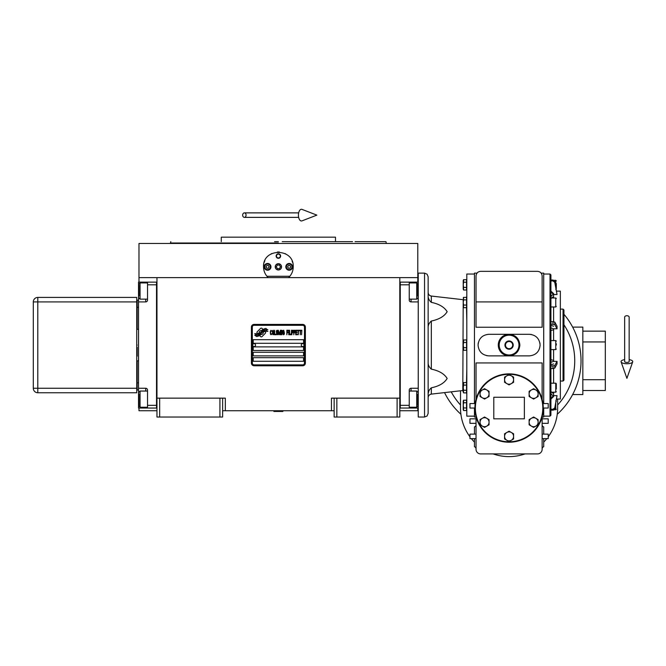 <?xml version="1.0" encoding="UTF-8"?>
<svg xmlns="http://www.w3.org/2000/svg" width="666" height="666" viewBox="0 0 666 666"><rect width="100%" height="100%" fill="white"/><g stroke="black" fill="none" stroke-linecap="round" stroke-linejoin="round"><path stroke-width="1" d="M334.149 410.739L222.627 410.739M399.808 398.151L399.808 417.041L334.149 417.041L334.149 398.151L399.808 398.151L399.808 277.63L417.79 277.63L417.79 243.456L138.978 243.456L138.978 277.63L399.808 277.63M331.452 410.739L331.452 398.151L334.149 398.151M219.922 417.041L219.922 398.151L222.627 398.151L222.627 417.041L156.968 417.041L156.968 277.63M222.627 398.151L225.324 398.151L225.324 410.739M336.846 417.041L336.846 398.151M156.968 398.151L219.922 398.151M397.103 417.041L397.103 398.151M138.978 408.042L138.978 410.739L156.968 410.739M399.808 410.739L417.79 410.739L417.79 408.042M417.79 282.126L417.79 277.63M138.978 282.126L138.978 277.63M159.665 417.041L159.665 398.151M265.659 332.5A1.124 1.124 0 0 0 265.326 331.701L265.226 331.601A5.22 5.22 0 0 0 263.228 332.093A1.973 1.973 0 0 1 260.864 334.424A7.834 7.834 0 0 1 259.665 335.689L260.506 336.53A1.124 1.124 0 0 0 262.096 336.53L265.326 333.291A1.124 1.124 0 0 0 265.659 332.5M304.47 327.098A1.798 1.798 0 0 0 302.672 325.299L254.104 325.299A1.798 1.798 0 0 0 252.306 327.098L252.306 363.078A1.798 1.798 0 0 0 254.104 364.876L302.672 364.876A1.798 1.798 0 0 0 304.47 363.078L304.47 327.098M253.205 357.675L253.205 361.272L303.571 361.272L303.571 357.675L253.205 357.675M253.205 352.281L253.205 355.877L303.571 355.877L303.571 352.281L253.205 352.281M253.205 346.886L253.205 350.483L303.571 350.483L303.571 346.886L253.205 346.886M253.205 339.693L253.205 343.29L303.571 343.29L303.571 339.693L253.205 339.693M266.425 330.686L266.042 330.053A8.258 8.258 0 0 0 264.119 330.394A4.312 4.312 0 0 0 261.996 331.835A161.072 161.072 0 0 1 260.881 333.2A6.785 6.785 0 0 1 259.324 334.59A4.454 4.454 0 0 1 256.768 335.298A31.993 31.993 0 0 1 254.728 335.173L256.552 336.513A5.178 5.178 0 0 0 260.714 334.074A6.843 6.843 0 0 1 262.213 332.326A4.637 4.637 0 0 1 265.276 331.26A53.288 53.288 0 0 1 267.874 331.377L266.425 330.686M266.425 329.079L266.059 328.48A4.878 4.878 0 0 0 263.261 329.454A5.936 5.936 0 0 0 261.871 330.935A12.995 12.995 0 0 1 261.022 332.076A4.221 4.221 0 0 1 259.116 333.375A7.101 7.101 0 0 1 256.826 333.741A18.065 18.065 0 0 1 254.728 333.608L256.527 334.873A5.336 5.336 0 0 0 261.155 332.484A6.843 6.843 0 0 1 262.704 330.786A5.17 5.17 0 0 1 265.368 329.728A11.23 11.23 0 0 1 267.865 329.762L266.425 329.079M262.928 329.304L262.088 328.471A1.124 1.124 0 0 0 260.498 328.471L257.267 331.701A1.124 1.124 0 0 0 257.267 333.291L257.376 333.391A5.211 5.211 0 0 0 259.365 332.908A1.973 1.973 0 0 1 261.73 330.569A7.842 7.842 0 0 1 262.928 329.304M271.928 334.074L271.969 333.591L271.37 334.166L270.596 333.591L270.679 331.11L271.37 330.819L271.969 331.393L270.979 330.244L270.338 331.302L270.421 334.074L270.979 334.74L271.928 334.074M273.351 330.244L272.619 330.536L272.319 331.776L273.01 334.74L273.743 334.457L274.042 333.216L273.351 330.244M274.642 330.244L274.384 334.74L275.94 334.74L275.94 334.166L274.642 334.166L274.642 330.244M277.314 330.244L276.581 330.536L276.282 331.776L276.973 334.74L277.705 334.457L278.005 333.216L277.314 330.244M279.554 334.74L280.161 331.202L280.419 334.74L280.419 330.244L279.387 334.265L278.346 330.244L278.346 334.74L278.613 331.202L279.554 334.74M282.184 332.542L282.009 330.344L280.761 330.244L280.761 334.74L282.009 334.648L282.184 332.542M283.741 330.244L283.008 330.536L282.7 331.776L283.391 334.74L284.124 334.457L284.424 333.216L283.741 330.244M286.838 334.74L287.096 332.642L288.22 332.642L288.22 332.068L287.096 332.068L287.096 330.819L288.395 330.819L288.395 330.244L286.838 330.244L286.838 334.74M288.736 334.74L288.994 330.244L288.736 334.74M289.602 330.244L289.344 334.74L290.892 334.74L290.892 334.166L289.602 334.166L289.602 330.244M291.233 334.74L291.492 330.244L291.233 334.74M293.431 331.685L293.09 330.344L291.841 330.244L291.841 334.74L292.099 332.734L293.09 332.642L293.431 331.685M295.371 331.685L295.03 330.344L293.781 330.244L293.781 334.74L294.039 332.734L295.03 332.642L295.371 331.685M297.269 334.74L297.269 334.166L295.979 334.166L295.979 332.642L297.094 332.642L297.094 332.068L295.979 332.068L295.979 330.819L297.269 330.819L297.269 330.244L295.721 330.244L295.721 334.74L297.269 334.74M299.25 330.727L299.25 330.244L297.61 330.244L298.301 330.727L298.301 334.74L298.559 330.727L299.25 330.727M301.232 330.727L301.232 330.244L299.6 330.244L300.283 330.727L300.283 334.74L300.541 330.727L301.232 330.727M301.581 334.74L301.84 330.244L301.581 334.74M272.835 330.919L273.743 331.393L273.351 334.166L272.619 333.591L272.835 330.919M276.798 330.919L277.705 331.393L277.314 334.166L276.581 333.591L276.798 330.919M281.019 332.159L281.019 330.819L281.843 330.819L281.968 332.068L281.019 332.159M282.059 333.025L281.968 334.074L281.019 334.166L281.019 332.734L282.059 333.025M283.216 330.919L284.124 331.393L283.741 334.166L283.008 333.591L283.216 330.919M293.048 332.068L292.099 332.159L292.099 330.727L293.048 330.819L293.048 332.068M294.988 332.068L294.039 332.159L294.039 330.727L294.988 330.819L294.988 332.068M254.104 365.776A2.697 2.697 0 0 1 251.407 363.078L251.407 327.098A2.697 2.697 0 0 1 254.104 324.4L302.672 324.4A2.697 2.697 0 0 1 305.369 327.098L305.369 363.078A2.697 2.697 0 0 1 302.672 365.776L254.104 365.776M252.664 345.046A1.44 1.44 0 0 0 254.062 346.528A1.44 1.44 0 0 0 255.544 345.13A1.44 1.44 0 0 0 254.146 343.648A1.44 1.44 0 0 0 252.664 345.046M301.232 345.046A1.44 1.44 0 0 0 302.63 346.528A1.44 1.44 0 0 0 304.104 345.13A1.44 1.44 0 0 0 302.714 343.648A1.44 1.44 0 0 0 301.232 345.046M267.449 276.873A14.843 14.843 0 0 0 268.198 277.63C265.16 274.667 263.611 271.062 263.545 266.841C262.629 247.694 294.139 247.694 293.223 266.841C293.165 271.062 291.608 274.667 288.569 277.63A14.843 14.843 0 0 0 289.444 276.74M279.437 252.039A14.843 14.843 0 0 0 278.388 251.998A14.843 14.843 0 0 1 279.437 252.039M278.33 251.998A14.843 14.843 0 0 0 277.364 252.031A14.843 14.843 0 0 1 278.33 251.998M266.283 275.424A14.843 14.843 0 0 1 265.95 274.933M263.728 269.147A14.843 14.843 0 0 1 263.603 268.165M263.636 265.176A14.843 14.843 0 0 1 263.761 264.302M264.244 262.337A14.843 14.843 0 0 1 264.86 260.739M271.02 253.954A14.843 14.843 0 0 1 271.761 253.563M285.006 253.555A14.843 14.843 0 0 1 285.764 253.962M292.166 261.338A14.843 14.843 0 0 1 292.524 262.321M293.165 268.14A14.843 14.843 0 0 1 292.973 269.572M290.817 274.941A14.843 14.843 0 0 1 290.451 275.483M289.835 276.282L266.941 276.282M275.324 266.841A3.055 3.055 0 0 0 278.388 269.897A3.055 3.055 0 0 0 281.443 266.841A3.055 3.055 0 0 0 278.388 263.778A3.055 3.055 0 0 0 275.324 266.841M276.14 256.044A2.248 2.248 0 0 1 278.388 253.796A2.248 2.248 0 0 1 280.636 256.044A2.248 2.248 0 0 1 278.388 258.291A2.248 2.248 0 0 1 276.14 256.044M264.219 266.841A3.372 3.372 0 0 0 267.59 270.213A3.372 3.372 0 0 0 270.962 266.841A3.372 3.372 0 0 0 267.59 263.47A3.372 3.372 0 0 0 264.219 266.841M285.806 266.841A3.372 3.372 0 0 0 289.177 270.213A3.372 3.372 0 0 0 292.549 266.841A3.372 3.372 0 0 0 289.177 263.47A3.372 3.372 0 0 0 285.806 266.841M267.59 269.63A2.789 2.789 0 0 0 270.379 266.841A2.789 2.789 0 0 0 267.59 264.052A2.789 2.789 0 0 0 264.802 266.841A2.789 2.789 0 0 0 267.59 269.63M267.59 269.988A3.147 3.147 0 0 0 270.737 266.841A3.147 3.147 0 0 0 267.59 263.694A3.147 3.147 0 0 0 264.444 266.841A3.147 3.147 0 0 0 267.59 269.988M266.816 265.493L266.034 266.841L266.816 268.19L268.373 268.19L269.147 266.841L268.373 265.493L266.816 265.493M289.177 269.63A2.789 2.789 0 0 0 291.966 266.841A2.789 2.789 0 0 0 289.177 264.052A2.789 2.789 0 0 0 286.388 266.841A2.789 2.789 0 0 0 289.177 269.63M289.177 269.988A3.147 3.147 0 0 0 292.324 266.841A3.147 3.147 0 0 0 289.177 263.694A3.147 3.147 0 0 0 286.03 266.841A3.147 3.147 0 0 0 289.177 269.988M288.403 265.493L287.62 266.841L288.403 268.19L289.96 268.19L290.734 266.841L289.96 265.493L288.403 265.493M276.465 256.044A1.923 1.923 0 0 0 278.388 257.967A1.923 1.923 0 0 0 280.311 256.044A1.923 1.923 0 0 0 278.388 254.121A1.923 1.923 0 0 0 276.465 256.044M278.388 269.988A3.147 3.147 0 0 0 281.535 266.841A3.147 3.147 0 0 0 278.388 263.694A3.147 3.147 0 0 0 275.241 266.841A3.147 3.147 0 0 0 278.388 269.988M276.307 266.841L277.347 268.639L279.42 268.639L280.461 266.841L279.42 265.043L277.347 265.043L276.307 266.841M274.567 241.658L278.388 241.658M170.821 241.658L170.454 243.007L278.388 243.007M274.384 237.163L275.283 237.163M284.515 237.163L280.428 237.163M352.53 241.658L335.498 241.658L335.498 237.163L221.27 237.163L221.27 241.658M335.498 241.658L282.209 241.658M386.313 243.456L385.955 241.658L355.078 241.658M399.808 408.042L418.24 408.042M409.249 408.042L409.249 405.344L400.258 405.344L400.258 284.823L409.249 284.823L409.249 300.116A1.798 1.798 0 0 0 411.047 301.914L418.24 301.914M409.249 405.344L409.249 390.06A1.798 1.798 0 0 1 411.047 388.261L411.047 391.05M418.24 388.261L411.047 388.261M399.808 282.126L409.249 282.126L409.249 284.823M409.249 282.126L411.047 282.126L411.047 282.933M418.24 282.126L411.047 282.126M400.258 282.126L400.258 408.042M409.249 391.05L416.716 391.05L416.716 407.242L409.249 407.242M417.79 405.02L417.79 394.106M416.716 407.242L417.79 406.01M416.716 285.847L416.716 282.933L417.79 284.016L417.79 296.17M409.249 282.933L416.716 282.933L416.716 299.126L409.249 299.126M417.79 293.215L417.79 287.196M417.79 289.46L417.79 288.187M156.968 282.134L138.528 282.126L138.528 301.914L145.721 301.914L145.721 299.126M147.527 282.126L147.527 284.823L156.518 284.823L156.518 405.344L147.527 405.344L147.527 390.06A1.798 1.798 0 0 0 145.721 388.261L138.528 388.261L138.528 396.353L138.978 396.353M147.527 284.823L147.527 300.116A1.798 1.798 0 0 1 145.721 301.914M138.528 301.914L138.528 388.261M156.968 408.05L147.527 408.042L147.527 405.344M147.527 408.042L145.721 408.042L145.721 407.242M138.528 396.353L138.528 408.042L145.721 408.042M156.518 408.05L156.518 282.134M147.527 299.126L140.06 299.126L140.06 282.933L147.527 282.933M138.978 285.156L138.978 296.07M140.06 282.933L138.978 284.157M140.06 404.329L140.06 407.242L138.978 406.16L138.978 393.997M147.527 407.242L140.06 407.242L140.06 391.05L147.527 391.05M138.978 396.961L138.978 402.98M138.978 400.707L138.978 401.981M137.179 347.336L137.179 356.168M137.179 345.088C137.179 365.393 137.179 365.393 137.179 345.088C137.179 324.783 137.179 324.783 137.179 345.088M273.892 411.188L282.884 411.463L273.892 411.463L274.342 410.739M626.906 315.726A2.248 1.399 0 0 1 629.154 317.124L629.154 361.605A2.248 0.824 0 0 1 626.906 362.429A2.248 0.824 0 0 1 624.65 361.605L624.65 317.124A2.248 1.399 0 0 1 626.906 315.726M624.65 359.623A5.844 2.148 0 0 0 621.103 361.879A5.844 2.148 0 0 0 626.906 363.753A5.844 2.148 0 0 0 632.7 361.879A5.844 2.148 0 0 0 629.154 359.623M242.657 215.126A2.248 1.698 -90 0 0 244.355 217.374A2.248 1.698 -90 0 0 246.062 215.126A2.248 1.698 -90 0 0 244.355 212.879A2.248 1.698 -90 0 0 242.657 215.126M298.435 215.126A5.844 2.997 -90 0 1 302.014 209.39L316.874 215.126L302.014 220.862A5.844 2.997 -90 0 1 298.435 215.126M511.122 348.684A4.138 4.138 0 0 1 507.034 348.684L506.984 348.651A4.138 4.138 0 0 1 504.945 345.113L504.945 345.055A4.138 4.138 0 0 1 506.984 341.516L507.034 341.491A4.138 4.138 0 0 1 511.122 341.491L511.172 341.516A4.138 4.138 0 0 1 513.22 345.055L513.22 345.113A4.138 4.138 0 0 1 511.172 348.651L507.034 348.684M550.907 359.615L552.705 360.206M556.301 283.541L556.301 288.786L556.301 283.541M550.907 387.695L550.907 392.191L555.76 392.191L555.76 383.2L556.301 383.741L556.301 389.002M463.211 299.683L462.803 390.517L431.327 394.114L431.327 387.812C439.077 386.205 444.355 383.092 447.161 378.471C444.355 373.859 439.077 370.746 431.327 369.139L431.327 321.037C429.021 323.027 427.963 325.374 428.138 328.097L428.138 295.304C427.963 298.018 429.021 300.374 431.327 302.364L431.327 296.054C429.362 295.671 428.296 294.48 428.138 292.482L428.138 295.304M550.907 368.614L554.761 368.132L557.034 363.927L557.034 361.372L553.604 361.372L550.907 362.254M478.28 342.898A10.789 10.789 0 0 0 478.155 343.623M478.055 345.088C478.688 338.528 482.292 334.931 488.844 334.29L529.32 334.29C535.872 334.931 539.468 338.528 540.109 345.088C539.468 351.64 535.872 355.244 529.32 355.877L488.844 355.877C482.292 355.244 478.688 351.64 478.055 345.088M476.032 301.914L476.032 275.924C476.323 273.16 477.847 271.628 480.619 271.337L537.545 271.337C540.317 271.628 541.841 273.16 542.132 275.924L542.132 327.239L476.032 327.239L476.032 301.914L542.132 301.914M542.132 275.924C541.075 272.203 541.075 272.203 542.132 275.924M541.308 273.301L541.633 273.834M541.808 274.226L541.957 274.667M541.192 273.135L543.706 273.135L543.706 403.546M476.032 275.924C477.089 272.203 477.089 272.203 476.032 275.924C477.089 272.203 477.089 272.203 476.032 275.924M474.458 403.546L474.458 273.135L476.973 273.135M542.132 416.741L542.132 449.325A4.587 4.587 0 0 1 537.545 453.912L480.619 453.912A4.587 4.587 0 0 1 476.032 449.325L476.032 416.741M476.032 399.35L476.032 362.937L542.132 362.937L542.132 399.35M543.706 408.042L543.706 417.041L542.132 417.041M476.032 417.041L474.458 417.041L474.458 408.042M486.655 355.652A10.789 10.789 0 0 0 487.379 355.777M540.009 343.623A10.789 10.789 0 0 0 539.885 342.898M531.501 334.515A10.789 10.789 0 0 0 530.777 334.39M542.132 434.124L548.201 434.124L548.201 438.628L542.132 438.628M471.353 438.628A48.568 48.568 0 0 0 474.458 442.099M460.514 390.775L460.514 408.042A48.568 48.568 0 0 0 469.955 436.821M548.201 436.821A48.568 48.568 0 0 0 557.65 408.042L557.65 399.051M543.706 442.099A48.568 48.568 0 0 0 546.811 438.628M493.115 453.912A48.568 48.568 -0 0 0 525.041 453.912M542.132 418.839L548.201 418.839L548.201 423.335L542.132 423.335M542.965 403.546L548.201 403.546L548.201 408.042L543.256 408.042A34.174 34.174 0 0 0 509.082 373.867A34.174 34.174 0 0 0 474.908 408.042L469.955 408.042L469.955 403.546L475.199 403.546M509.082 355.877A10.789 10.789 0 0 1 498.285 345.088A10.789 10.789 0 0 1 509.082 334.29C515.634 334.931 519.23 338.528 519.871 345.088C519.189 351.598 515.592 355.194 509.082 355.877M476.032 434.124L469.955 434.124L469.955 438.628L476.032 438.628M476.032 418.839L469.955 418.839L469.955 423.335L476.032 423.335M474.458 416.142L466.808 416.142L466.808 274.034L474.458 274.034M542.132 425.158L542.59 426.34L543.706 426.931L543.706 434.124M543.706 438.628L543.706 446.72L542.59 447.311L542.132 448.493M474.908 408.042A34.174 34.174 0 0 0 509.082 442.224A34.174 34.174 0 0 0 543.256 408.042M474.458 434.124L474.458 426.931L475.574 426.34L476.032 425.158M476.032 448.493L475.574 447.311L474.458 446.72L474.458 438.628M563.944 324.758A65.659 65.659 0 0 1 557.65 405.003M460.514 405.003A65.659 65.659 0 0 1 451.215 391.841M550.008 274.034L550.907 274.933L550.907 415.243L550.008 416.142L550.008 274.034L543.706 274.034M466.508 382.5L466.808 369.214M466.808 320.962L466.508 307.667M542.807 408.042A33.725 33.725 0 0 0 509.082 374.317A33.725 33.725 0 0 0 475.358 408.042A33.725 33.725 0 0 0 509.082 441.774A33.725 33.725 0 0 0 542.807 408.042M557.251 414.277A71.953 71.953 0 0 0 563.944 314.277M444.53 392.607A71.953 71.953 0 0 0 460.914 414.277M550.907 306.976L555.76 306.976L555.76 297.977L550.907 297.977L550.907 302.472M463.436 297.519L466.541 297.286L466.541 307.667L463.619 307.667L463.236 302.472L463.619 305.07L466.541 305.07M463.486 340.043L466.541 339.893L466.541 350.283L463.619 350.283L463.236 345.088L463.619 347.685L466.541 347.685M463.486 382.659L466.541 382.5L466.541 392.89L463.619 392.89L463.236 387.695L463.619 390.293L466.541 390.293M463.486 400.308L466.541 400.149L466.541 410.539L463.619 410.539L463.236 405.344L463.619 407.942L466.541 407.942M463.486 279.787L466.541 279.637L466.541 290.018L463.619 290.018L463.236 284.823L463.619 287.421L466.541 287.421M524.375 397.252L524.375 418.839L493.789 418.839L493.789 397.252L524.375 397.252M550.907 364.801L553.604 363.927M553.604 392.191L553.604 395.654L557.034 395.654L553.604 395.654L550.907 398.21M557.034 361.372L554.761 365.576L550.907 366.059M550.907 327.922L553.604 328.796L557.034 328.796L557.034 326.248L554.761 322.044L550.907 321.561M550.907 324.109L554.761 324.6L557.034 328.796M553.604 326.248L550.907 325.366M550.907 291.966L553.604 294.522L557.034 294.522L554.761 281.435L552.988 280.028L550.907 280.028L552.988 280.028L552.988 280.91L554.761 282.317L557.034 294.522M550.907 280.91L552.988 280.91M553.604 293.639L550.907 291.084M550.907 409.265L552.988 409.265L554.761 407.858L557.034 395.654L554.761 408.741L552.988 410.139L556.301 409.307M550.907 399.084L553.604 396.536M550.907 410.139L552.988 410.139L552.988 409.265M466.541 299.883L463.619 299.883L463.236 302.472M463.486 297.436L463.619 299.883M466.541 342.49L463.619 342.49L463.236 345.08M463.211 340.767L463.211 349.4L463.211 340.767L463.619 339.893L463.619 342.49M466.541 385.098L463.619 385.098L463.236 387.695M463.236 391.591L463.328 390.775M463.619 385.098L463.619 382.5L463.211 383.383L463.211 392.016L463.211 383.383M466.541 402.747L463.619 402.747L463.236 405.344M463.211 401.032L463.211 409.665L463.211 401.032L463.619 400.149L463.619 402.747M466.541 282.234L463.619 282.234L463.236 284.823M463.236 288.719L463.328 287.903M463.211 280.511L463.211 289.144L463.211 280.511L463.619 279.637L463.619 282.234M431.327 321.037C439.077 319.422 444.355 316.317 447.161 311.696C444.355 307.084 439.077 303.971 431.327 302.364M556.301 383.741L556.301 387.695M556.568 291.125L560.347 291.125L560.347 399.051L556.568 399.051M556.301 345.088L556.301 343.789M463.211 390.492L463.211 392.016L462.803 390.517M428.138 362.079C427.963 364.793 429.021 367.149 431.327 369.139M431.327 387.812C429.021 389.801 427.963 392.157 428.138 394.871L428.138 397.694C428.296 395.696 429.362 394.505 431.327 394.114M428.321 392.965L428.696 391.475M428.138 391.375L428.138 381.476M424.542 273.135L427.081 274.192L428.138 276.731L428.138 413.444L427.081 415.984L424.542 417.041L418.24 417.041L418.24 273.135L424.542 273.135L424.542 417.041M484.548 417.016L489.044 419.613L489.044 424.808L484.548 427.406L480.053 424.808L480.053 419.613L484.548 417.016M484.548 388.686L489.044 391.283L489.044 396.478L484.548 399.067L480.053 396.478L480.053 391.283L484.548 388.686M533.616 388.686L538.111 391.283L538.111 396.478L533.616 399.067L529.12 396.478L529.12 391.283L533.616 388.686M509.082 431.185L513.578 433.782L513.578 438.969L509.082 441.566L504.587 438.969L504.587 433.782L509.082 431.185M533.616 417.016L538.111 419.613L538.111 424.808L533.616 427.406L529.12 424.808L529.12 419.613L533.616 417.016M509.082 374.517L513.578 377.114L513.578 382.309L509.082 384.906L504.587 382.309L504.587 377.114L509.082 374.517M509.082 354.978A9.89 9.89 0 0 0 518.972 345.088A9.89 9.89 0 0 0 509.082 335.189A9.89 9.89 0 0 0 499.192 345.088A9.89 9.89 0 0 0 509.082 354.978M560.347 309.107L563.045 309.107L563.045 381.06L560.347 381.06M486.796 418.315A4.496 4.496 0 0 0 480.053 422.211A4.496 4.496 0 0 0 486.796 426.107A4.496 4.496 0 0 0 486.796 418.315M486.796 389.985A4.496 4.496 0 0 0 480.053 393.881A4.496 4.496 0 0 0 486.796 397.777A4.496 4.496 0 0 0 486.796 389.985M535.864 389.985A4.496 4.496 0 0 0 529.12 393.881A4.496 4.496 0 0 0 535.864 397.777A4.496 4.496 0 0 0 535.864 389.985M511.33 432.484A4.496 4.496 0 0 0 504.587 436.372A4.496 4.496 0 0 0 511.33 440.268A4.496 4.496 0 0 0 511.33 432.484M535.864 418.315A4.496 4.496 0 0 0 529.12 422.211A4.496 4.496 0 0 0 535.864 426.107A4.496 4.496 0 0 0 535.864 418.315M511.33 375.815A4.496 4.496 0 0 0 504.587 379.712A4.496 4.496 0 0 0 511.33 383.608A4.496 4.496 0 0 0 511.33 375.815M552.705 297.918L552.231 297.977M550.907 298.743L552.705 297.044M552.705 329.97L550.907 330.552M563.045 309.107L563.944 310.006L563.944 380.161L563.045 381.06M552.231 392.191L552.705 392.249M552.705 393.131L550.907 391.433M504.945 345.055L506.984 341.516M507.034 341.491L511.122 341.491M511.172 341.516L513.22 345.055M513.22 345.113L511.172 348.651M506.984 348.651L504.945 345.113M512.678 345.088A3.596 3.596 0 0 1 505.969 346.886A3.596 3.596 0 0 1 505.969 343.29A3.596 3.596 0 0 1 512.678 345.088M572.635 394.555L582.833 394.555L582.833 327.098L572.635 327.098M582.833 331.144L605.319 331.144L605.319 390.509L582.833 390.509M605.319 379.712L582.833 379.712M605.319 341.941L582.833 341.941M136.73 388.261L136.73 301.914L37.795 301.914L37.795 388.261L136.73 388.261L136.73 392.757L37.795 392.757A4.496 4.496 0 0 1 33.3 388.261L33.3 301.914A4.496 4.496 0 0 1 37.795 297.419L136.73 297.419L136.73 301.914M138.528 307.309L137.179 307.309L137.179 300.116L138.528 300.116M138.528 382.858L137.179 382.858L137.179 360.822L138.528 360.822M136.73 329.512L137.179 329.345L137.179 307.309M138.528 390.06L137.179 390.06L137.179 382.858M418.24 396.353L417.79 396.353M411.047 407.242L411.047 408.042M418.24 293.823L417.79 293.823M411.047 299.126L411.047 301.914M138.528 293.823L138.978 293.823M145.721 282.933L145.721 282.126M145.721 391.05L145.721 388.261M553.604 361.372L553.604 349.583M553.604 383.2L553.604 368.573M552.988 366.059L552.988 368.614M553.604 340.592L553.604 328.796M550.907 340.592L555.76 340.592L555.76 349.583L550.907 349.583M552.988 321.561L552.988 324.109M553.604 321.595L553.604 306.976M553.604 297.977L553.604 294.522M554.012 280.328L555.76 280.328L555.76 286.78M555.76 403.388L555.76 409.84M554.761 368.132L554.761 365.576M554.761 324.6L554.761 322.044M554.761 282.317L554.761 281.435M554.761 408.741L554.761 407.858M33.3 388.261L37.795 388.261L37.795 392.757M37.795 297.419L37.795 301.914L33.3 301.914M170.454 243.456L170.454 243.007M417.79 392.132L416.716 391.05M417.79 298.043L416.716 299.126M138.978 298.043L140.06 299.126M138.978 392.132L140.06 391.05M137.179 329.345L138.528 329.345M136.73 360.664L137.179 360.822M282.434 410.739L282.884 411.188M632.7 361.879L626.906 378.338L621.103 361.879M244.355 217.374L298.668 217.374M244.355 212.879L298.668 212.879M543.706 416.142L550.008 416.142M466.541 392.724L466.808 394.089M466.541 297.452L466.808 296.087M555.76 383.2L550.907 383.2M462.803 299.658L431.327 296.054M555.76 349.583L556.301 349.042M555.76 340.592L556.301 341.125M555.76 306.976L556.301 306.435M555.76 297.977L556.301 298.518M555.76 289.327L556.301 288.786M555.76 280.328L556.301 280.869M555.76 400.849L556.301 401.39M555.76 392.191L556.301 391.65M463.211 306.793L463.619 307.667M463.211 298.16L463.619 297.286L463.211 298.16M463.211 349.4L463.619 350.283M463.211 392.016L463.619 392.89L463.211 392.016M463.211 409.665L463.619 410.539M463.211 289.144L463.619 290.018M552.705 294.722L550.907 296.52M552.705 395.454L550.907 393.656M137.179 309.107L136.73 309.107M137.179 303.713L136.73 303.713M137.179 386.455L136.73 386.455M137.179 381.06L136.73 381.06"/></g></svg>
